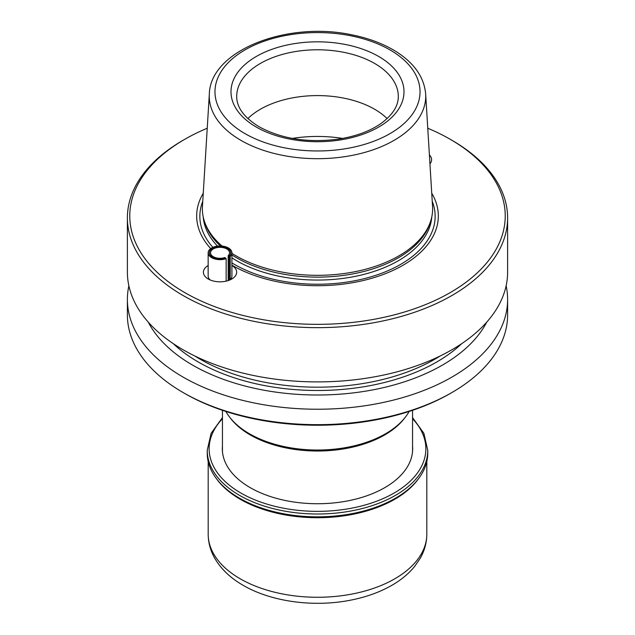 <?xml version="1.0" encoding="UTF-8"?>
<svg xmlns="http://www.w3.org/2000/svg" width="635" height="635" viewBox="0 0 635 635"><rect width="100%" height="100%" fill="white"/><g stroke="black" fill="none" stroke-linecap="round" stroke-linejoin="round"><path stroke-width="0.95" d="M231.918 254.913A114.395 66.048 0 0 0 236.609 257.794A114.395 66.048 0 0 0 351.02 274.233A114.395 66.048 0 0 0 429.824 223.599L430.546 221.448A115.125 66.469 180 0 1 351.234 272.407A115.125 66.469 180 0 1 236.093 255.857A115.125 66.469 180 0 1 231.918 253.317M222.099 246.062A115.125 66.469 180 0 1 204.454 221.448L205.176 223.599A114.395 66.048 0 0 0 220.345 245.959M204.454 221.448A115.125 66.469 180 0 1 202.446 206.51L209.336 93.988A108.228 62.484 0 0 0 240.967 140.383A108.228 62.484 0 0 0 360.68 153.495A108.228 62.484 0 0 0 425.664 93.988C424.117 77.224 414.266 63.095 396.121 51.602C383.564 43.767 368.697 38.156 351.512 34.766C287.25 20.987 210.391 50.292 209.336 93.988M425.664 93.988L432.554 206.51A115.125 66.469 180 0 1 430.546 221.448M128.865 285.806A190.111 109.76 0 0 0 127.389 299.474L127.389 314.912A190.111 109.76 0 0 0 183.07 392.517L184.753 393.494A187.738 108.387 0 0 0 450.247 393.494L451.929 392.517A190.111 109.76 0 0 0 507.611 314.912L507.611 299.474A190.111 109.76 0 0 0 506.135 285.806M127.389 299.474A190.111 109.76 0 0 0 183.07 377.087A190.111 109.76 0 0 0 390.255 400.875A190.111 109.76 0 0 0 507.611 299.474M148.288 322.167A176.554 101.933 0 0 0 192.659 365.157A176.554 101.933 0 0 0 486.712 322.167M184.753 393.494L183.07 392.517A190.111 109.76 0 0 0 183.07 392.525A190.111 109.76 0 0 0 451.929 392.517M231.918 265.2A120.833 69.763 0 0 0 232.061 265.279A120.833 69.763 0 0 0 381.532 275.114A120.833 69.763 0 0 0 431.744 193.238M203.256 193.238A120.833 69.763 0 0 0 210.701 248.579M429.943 163.854A16.637 9.604 0 0 0 429.395 154.908M208.153 265.501A16.637 9.604 0 0 0 208.28 279.011A16.637 9.604 0 0 0 231.799 279.011A16.637 9.604 0 0 0 231.918 265.501M207.24 128.23A187.738 108.387 0 0 0 184.753 139.311A187.738 108.387 0 0 0 184.753 292.592A187.738 108.387 0 0 0 450.247 292.592A187.738 108.387 0 0 0 450.247 139.311A187.738 108.387 0 0 0 427.76 128.23M184.753 139.311L183.07 140.279A190.111 109.76 0 0 0 127.389 217.892A190.111 109.76 0 0 0 183.07 295.505A190.111 109.76 0 0 0 390.255 319.302A190.111 109.76 0 0 0 507.611 217.892A190.111 109.76 0 0 0 451.929 140.279L450.247 139.311M127.389 217.892L127.389 272.137A190.111 109.76 0 0 0 183.07 349.75A190.111 109.76 0 0 0 390.255 373.539A190.111 109.76 0 0 0 507.611 272.137L507.611 217.892M387.128 118.57A80.796 46.649 0 0 0 247.872 118.57M225.862 411.448A96.242 55.562 0 0 0 229.64 417.147L230.727 418.544A95.059 54.88 0 0 0 250.285 434.951A95.059 54.88 0 0 0 404.273 418.544L405.36 417.147A96.242 55.562 0 0 0 409.138 411.448M229.64 417.147A96.242 55.562 0 0 0 249.444 433.753A96.242 55.562 0 0 0 405.36 417.147M229.838 279.979A11.882 6.858 0 0 0 231.918 276.106L231.918 252.817A11.882 6.858 180 0 1 230.227 256.349L229.219 256L229.219 280.233M226.155 281.154L226.155 258.699A11.882 6.858 180 0 1 214.185 258.786A11.882 6.858 180 0 1 208.153 252.817L208.153 276.106A11.882 6.858 0 0 0 210.241 279.979M230.227 279.638L230.227 256.349M208.153 252.817A11.882 6.858 180 0 1 220.035 245.959A11.882 6.858 180 0 1 231.918 252.817M226.155 258.699L225.552 258.12A10.708 6.183 180 0 1 214.765 258.199A10.708 6.183 180 0 1 209.336 252.817A10.708 6.183 180 0 1 220.035 246.634A10.708 6.183 180 0 1 230.743 252.817A10.708 6.183 180 0 1 229.219 256M228.187 280.599L228.187 255.643A9.509 5.485 180 0 0 229.545 252.817A9.509 5.485 180 0 0 220.035 247.333A9.509 5.485 180 0 0 210.534 252.817A9.509 5.485 180 0 0 215.36 257.596A9.509 5.485 180 0 0 224.933 257.524L225.544 258.104A10.684 6.167 180 0 1 214.781 258.183A10.684 6.167 180 0 1 209.359 252.817A10.684 6.167 180 0 1 220.035 246.65A10.684 6.167 180 0 1 230.719 252.817A10.684 6.167 180 0 1 229.195 255.992L228.187 255.643M229.195 280.241L229.195 255.992M412.559 446.048A95.171 54.951 180 0 1 412.671 448.794A95.171 54.951 180 0 1 317.5 503.738A95.171 54.951 180 0 1 222.329 448.794A95.171 54.951 180 0 1 222.44 446.048M222.44 417.584L211.13 433.3L207.232 450.342L207.232 453.192A110.268 63.659 0 0 0 239.53 498.205A110.268 63.659 0 0 0 395.47 498.205A110.268 63.659 0 0 0 427.768 453.192L427.768 450.342L423.87 433.3L412.559 417.584M239.673 498.292A109.871 63.436 0 0 0 239.808 498.372L239.808 498.372A109.871 63.436 0 0 0 395.192 498.372A109.871 63.436 0 0 0 395.327 498.292M256.334 127.087A86.503 49.943 0 0 0 401.05 104.696A86.503 49.943 0 0 0 295.108 43.529A86.503 49.943 0 0 0 256.334 127.087M244.999 133.628A102.537 59.198 0 0 0 416.544 107.093A102.537 59.198 0 0 0 290.965 34.592A102.537 59.198 0 0 0 244.999 133.628M342.686 138.414A95.059 54.88 0 0 0 292.314 138.414M194.707 355.933A166.346 96.044 0 0 0 199.874 359.053A166.346 96.044 0 0 0 440.293 355.933M173.323 343.686A168.727 97.409 0 0 0 198.191 361.958A168.727 97.409 0 0 0 461.677 343.686M231.918 257.842A114.395 66.048 0 0 0 236.609 260.715A114.395 66.048 0 0 0 358.981 275.566A114.395 66.048 0 0 0 431.792 216.868M203.208 216.868A114.395 66.048 0 0 0 217.527 246.11M231.918 262.922A117.65 67.921 0 0 0 234.315 264.351A117.65 67.921 0 0 0 374.325 275.796A117.65 67.921 0 0 0 432.237 201.311M202.763 201.311A117.65 67.921 0 0 0 212.852 247.356M398.296 96.433A80.796 46.649 0 0 0 317.5 49.784A80.796 46.649 0 0 0 236.704 96.433C236.649 107.442 244.142 117.57 259.183 126.802C281.623 138.954 308.102 143.05 338.63 139.089C355.616 136.406 369.618 131.294 380.643 123.754C392.501 115.157 398.383 106.053 398.296 96.433M222.44 418.751A108.363 62.563 0 0 0 240.879 493.03A108.363 62.563 0 0 0 382.484 498.856A108.363 62.563 0 0 0 412.559 418.751M207.232 450.342A110.268 63.659 0 0 0 239.53 495.356A110.268 63.659 0 0 0 359.696 509.159A110.268 63.659 0 0 0 427.768 450.342M216.257 478.417A109.315 63.111 0 0 0 240.205 499.237A109.315 63.111 0 0 0 418.743 478.417M426.815 534.17C426.752 542.679 424.545 550.743 420.187 558.363L414.599 566.491C408.694 573.675 401.233 579.882 392.208 585.113C379.952 592.177 365.911 597.233 350.075 600.265C313.484 607.417 271.256 601.766 243.157 585.319C230.545 578.112 221.075 569.087 214.749 558.26C210.431 550.664 208.248 542.639 208.185 534.17A109.315 63.111 0 0 0 240.205 578.795A109.315 63.111 0 0 0 359.331 592.471A109.315 63.111 0 0 0 426.815 534.17L426.815 461.534M412.559 451.541L412.559 410.313M222.44 451.541L222.44 410.313M230.719 253.23L230.719 252.817M209.359 253.23L209.359 252.817M208.185 534.17L208.185 461.534"/></g></svg>
